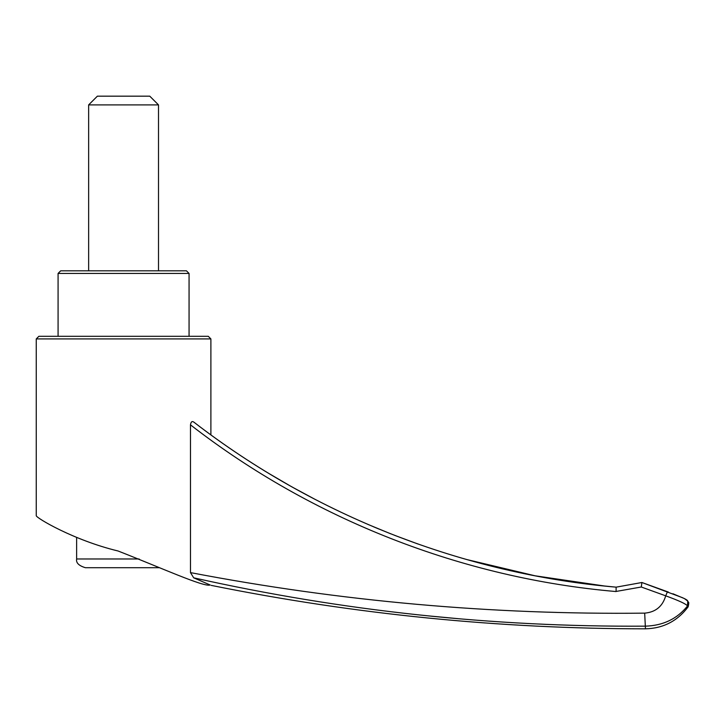 <?xml version="1.0" encoding="UTF-8"?>
<svg xmlns="http://www.w3.org/2000/svg" width="725" height="725" viewBox="0 0 725 725"><rect width="100%" height="100%" fill="white"/><g stroke="black" fill="none" stroke-linecap="round" stroke-linejoin="round"><path stroke-width="1.09" d="M58.082 336.3L58.082 273.434L60.701 270.815L186.443 270.815L189.062 273.434L189.062 336.3M88.64 104.898L158.503 104.898L149.767 96.171L97.377 96.171L88.64 104.898L88.64 270.815M210.893 434.891L210.893 338.919L36.25 338.919L38.869 336.3L208.274 336.3L210.893 338.919M210.241 585.012L210.132 584.975C211.573 585.519 211.573 585.519 210.132 584.975C204.287 587.458 160.27 567.476 118.084 551C73.796 540.324 35.978 517.822 36.25 515.665C35.824 517.704 73.705 540.324 118.039 550.982C160.334 567.485 204.097 587.404 210.132 584.975L193.675 577.816L190.476 572.605L190.476 424.85C190.983 421.633 192.207 420.799 194.137 422.358L193.947 422.195C315.103 515.747 463.619 573.874 616.123 587.15L616.087 591.546C462.405 578.314 312.23 519.363 190.476 424.85L194.753 428.14M672.891 593.748L684.373 598.56L687.726 601.079C688.016 602.973 689.638 600.436 688.134 606.843L687.508 605.964C677.159 618.869 663.139 625.603 645.458 626.155C492.909 627.143 342.318 611.03 193.675 577.816M429.572 615.987L457.702 618.633M190.476 572.605C340.514 601.342 491.912 614.854 644.679 613.142C655.608 612.181 662.623 606.408 665.704 595.832L641.281 587.005L615.697 591.518M605.393 586.135L535.095 575.804L466.365 559.446M418.026 544.031L394.717 535.376M390.82 533.854L367.666 524.302M314.75 499.199L293.471 487.744M289.438 485.478L269.863 474.05M194.146 422.358C315.04 515.72 463.864 573.946 616.132 587.159L641.915 582.501L682.442 597.672C685.977 599.249 687.735 600.382 687.726 601.079L687.508 605.964C686.213 604.016 678.944 600.635 665.704 595.832L667.471 591.727M641.924 582.51L667.48 591.736L641.924 582.51L641.281 587.005L665.713 595.832M644.679 613.142L645.458 628.829C499.271 628.793 354.516 614.311 211.211 585.383M600.69 585.628L616.132 587.159L641.915 582.501L668.414 592.071M159.473 567.702L85.369 567.702C78.817 565.727 75.907 562.817 76.633 558.975L76.633 537.642M58.082 273.434L189.062 273.434M139.155 558.975L76.633 558.975M36.25 515.665L36.25 338.919M158.503 270.815L158.503 104.898M688.134 606.843C677.458 621.053 663.23 628.385 645.458 628.829M687.726 601.079L688.315 602.058M378.894 529.033L373.303 526.694"/></g></svg>

